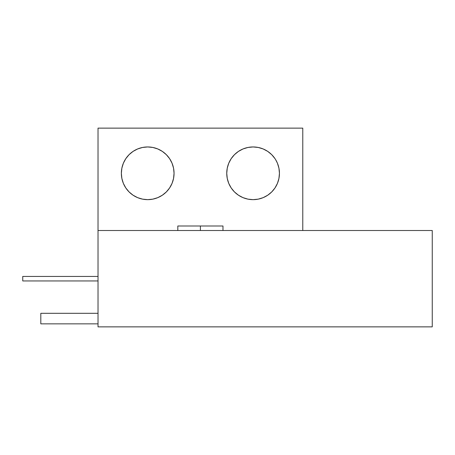 <?xml version="1.0" encoding="UTF-8"?>
<svg xmlns="http://www.w3.org/2000/svg" width="455" height="455" viewBox="0 0 455 455"><rect width="100%" height="100%" fill="white"/><g stroke="black" fill="none" stroke-linecap="round" stroke-linejoin="round"><path stroke-width="0.68" d="M227.255 178.44L228.751 183.382L231.185 187.938L234.462 191.93L238.454 195.206L243.01 197.641L247.952 199.142L253.094 199.648L258.235 199.142L263.178 197.641L267.733 195.206L271.726 191.93L275.002 187.938L277.436 183.382L278.932 178.44L279.438 173.304A26.345 26.345 0 0 1 253.094 199.648A26.345 26.345 0 0 1 226.749 173.304L227.255 178.44L226.749 173.304A26.345 26.345 0 0 1 253.094 146.954A26.345 26.345 0 0 1 279.438 173.304L278.932 168.162L277.436 163.22L278.932 168.162M121.866 178.44L123.368 183.382L125.802 187.938L129.078 191.93L133.07 195.206L137.626 197.641L142.569 199.142L147.71 199.648L152.846 199.142L157.788 197.641L162.344 195.206L166.337 191.93L169.613 187.938L172.047 183.382L173.548 178.44L174.055 173.304A26.345 26.345 0 0 1 147.71 199.648A26.345 26.345 0 0 1 121.36 173.304L121.866 178.44L121.36 173.304A26.345 26.345 0 0 1 147.71 146.954A26.345 26.345 0 0 1 174.055 173.304L173.548 168.162L172.047 163.22L173.548 168.162M200.399 225.993L200.399 230.509L200.399 225.993L177.82 225.993L222.984 225.993L200.399 225.993M98.024 230.509L98.024 326.866L98.024 230.509L432.25 230.509L432.25 326.866L98.024 326.866L432.25 326.866L432.25 230.509L98.024 230.509L98.024 128.134L98.024 230.509M227.255 168.162L228.751 163.22L227.255 168.162L226.749 173.304M277.436 163.22L275.605 159.608M121.866 168.162L123.368 163.22L121.866 168.162L121.36 173.304M169.613 158.664L172.047 163.22L169.613 158.664L166.337 154.672L162.344 151.396L157.788 148.961L152.846 147.46L147.71 146.954L142.569 147.46L137.626 148.961L133.07 151.396L129.078 154.672L125.802 158.664L123.368 163.22M98.024 128.134L302.774 128.134L302.774 230.509L302.774 128.134L98.024 128.134M275.002 158.664L271.726 154.672L267.733 151.396L263.178 148.961L258.235 147.46L253.094 146.954L247.952 147.46L243.01 148.961L238.454 151.396L234.462 154.672L231.185 158.664L228.751 163.22M22.75 280.945L98.024 280.945L22.75 280.945L22.75 276.43L98.024 276.43L22.75 276.43L22.75 280.945M40.814 323.852L98.024 323.852L40.814 323.852L40.814 313.313L98.024 313.313L40.814 313.313L40.814 323.852M222.984 230.509L222.984 225.993M177.82 230.509L177.82 225.993"/></g></svg>
